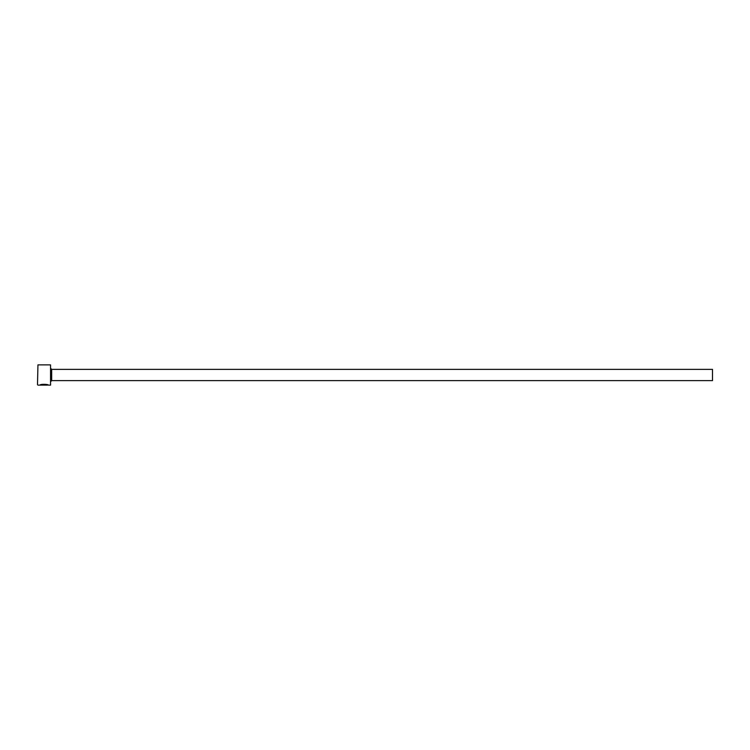 <?xml version="1.0" encoding="UTF-8"?>
<svg xmlns="http://www.w3.org/2000/svg" width="750" height="750" viewBox="0 0 750 750"><rect width="100%" height="100%" fill="white"/><g stroke="black" fill="none" stroke-linecap="round" stroke-linejoin="round"><path stroke-width="1.12" d="M41.006 385.041L41.006 384.816C43.856 384.216 46.022 384.244 47.522 384.9L47.522 385.125C46.022 384.469 43.856 384.441 41.006 385.041L39.938 385.116C40.172 383.925 48.638 384.225 48.366 385.125L47.756 384.9M50.55 364.875L50.55 385.125L50.55 364.875L37.95 364.875L37.5 384.675L37.95 364.875M51.675 369.375L712.5 369.375L712.5 380.625L51.675 380.625L51.675 369.375L51 368.7M40.481 384.891L41.006 384.891M50.55 385.125L48.366 385.125M47.522 385.125L37.95 385.125M51.675 380.625L51 381.3"/></g></svg>
